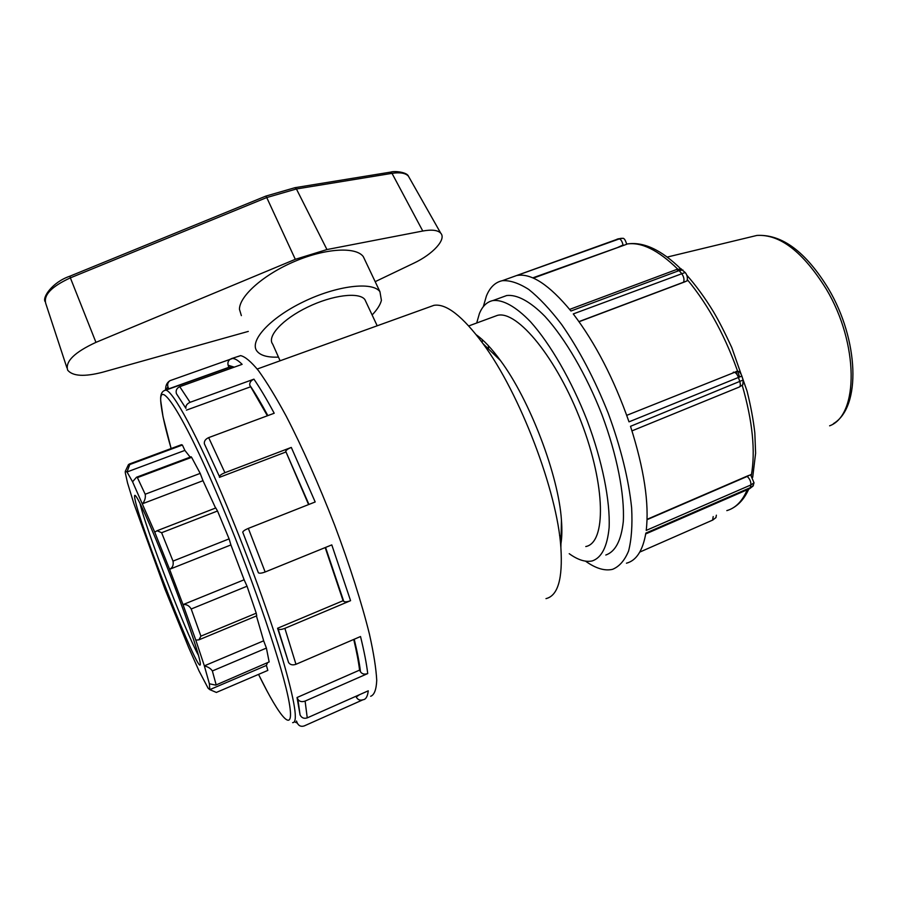 <?xml version="1.0" encoding="UTF-8"?>
<svg xmlns="http://www.w3.org/2000/svg" width="898" height="898" viewBox="0 0 898 898"><rect width="100%" height="100%" fill="white"/><g stroke="black" fill="none" stroke-linecap="round" stroke-linejoin="round"><path stroke-width="1.35" d="M532.75 277.864L626.692 244.278C625.603 240.507 624.413 238.509 623.122 238.296L622.684 238.262M621.169 238.239L516.72 275.518C531.111 272.857 549.183 284.688 570.96 311.011L679.09 270.601L682.918 269.995M624.952 244.918L533.345 278.122M578.952 321.607L687.105 280.872C687.767 277.527 687.127 274.732 685.163 272.487L680.852 268.895M685.152 272.498L573.261 313.93C595.374 343.002 613.951 378.978 629.015 421.847L741.883 376.06C740.738 373.085 739.312 371.446 737.617 371.132L736.932 371.211M685.286 281.68L579.053 321.731M742.803 384.782L743.174 380.011L741.883 376.06M743.162 380.011L630.508 426.314C644.113 468.947 649.344 503.643 646.223 530.404L750.885 484.942L754.017 482.81L750.593 474.716L747.192 476.434C749.808 478.859 751.031 481.687 750.885 484.942L750.257 487.681L645.842 533.098C642.833 550.586 636.368 560.621 626.445 563.203M752.962 486.188L754.028 482.81M753.444 485.29L749.325 488.849L645.707 533.94M715.93 517.652L716.368 515.194M748.775 475.412L647.076 519.325M511.4 277.415L618.61 238.778M483.315 306.667L486.413 295.992C489.915 287.338 495.213 282.241 502.296 280.692C509.963 280.176 518.786 283.094 528.765 289.459C539.249 297.844 550.193 309.507 561.598 324.436C579.12 349.591 594.701 379.27 608.328 413.484C620.911 447.922 628.679 479.375 631.631 507.83C632.529 525.139 631.519 539.507 628.6 550.934C624.694 560.453 619.328 566.582 612.515 569.343C604.68 571.15 595.688 568.423 585.518 561.16M215.924 685.028L269.153 661.938L215.7 685.118L209.391 683.793L209.795 689.642L208.123 688.238L199.03 670.918L188.737 647.716L164.918 589.009L133.746 503.194L127.55 483.001L125.271 472.674L125.293 471.315L127.011 471.966L184.876 450.403L182.384 445.015L129.761 464.547L127.011 471.966L132.567 481.777L136.518 477.231L137.405 477.635L191.611 457.329L200.198 473.381L145.184 494.237C145.768 497.38 144.937 500.523 142.681 503.666L202.993 480.699L200.198 473.381M216.351 692.437L267.829 670.413L266.392 665.44L267.413 663.027M266.392 665.44L209.795 689.642L216.429 692.459M216.092 684.602L212.366 670.963L266.403 648.075L269.153 661.938M199.468 639.612L256.738 615.815L256.233 613.188L200.916 636.143L198.929 639.836L195.798 640.139L204.351 665.845C208.19 666.911 210.873 668.617 212.366 670.963M266.403 648.075L263.664 640.813L204.351 665.845L209.391 683.793M200.916 636.143L191.207 609.001L247.04 586.214L256.233 613.188M132.567 481.777L154.725 532.132L169.587 569.298L230.909 544.929L229.102 538.879L173 561.104C173.729 565.055 172.596 567.783 169.587 569.298L183.012 604.623C186.414 604.13 189.141 605.6 191.207 609.001M247.04 586.214L244.121 579.782L183.012 604.623L195.798 640.139M173 561.104L161.618 532.727L217.518 510.996L229.102 538.879M154.725 532.132L157.128 530.718L161.618 532.727M215.778 507.965L217.518 510.996M145.184 494.237L137.405 477.635M180.453 445.071L182.384 445.015M129.761 464.547L128.459 464.614L125.496 470.9M263.664 640.813L256.435 615.938M244.121 579.782L230.909 544.929M215.587 508.032L202.993 480.699M190.185 457.138L184.876 450.403M248.297 331.407L102.552 372.243C84.401 376.924 72.783 376.251 67.698 370.223C65.004 361.602 74.422 352.319 95.951 342.363L295.307 259.32L326.951 249.554L422.778 231.022C431.837 229.383 437.831 230.113 440.75 233.199C446.632 239.317 432.825 254.291 413.798 263.181L375.173 281.669M365.048 260.319L363.32 256.671C356.124 246.58 326.041 248.106 295.004 261.262C263.933 274.305 239.418 295.947 239.452 309.26L241.36 315.625M278.47 357.123C267.694 357.55 260.532 355.563 256.985 351.152C248.881 341.117 269.894 317.926 303.524 301.762C337.042 285.463 372.547 281.332 379.944 291.715L381.414 300.381C380.281 304.815 377.182 309.675 372.109 314.974M366.103 302.177L364.891 299.595C359.279 291.771 332.597 294.959 307.599 307.127C282.511 319.183 266.616 336.559 272.711 344.159L280.097 360.783M360.962 331.643L316.422 347.694M135.014 499.456C140.009 526.037 198.896 675.498 200.288 664.554C201.231 661.186 189.5 625.423 173.28 582.993C157.094 540.574 140.627 502.498 136.103 496.459C134.498 494.282 134.128 495.281 135.014 499.456M198.492 655.36C185.65 632.484 145.633 528.439 139.987 503.329M354.216 639.23C357.337 652.139 359.436 663.005 360.502 671.816C362.107 674.072 364.509 674.656 367.72 673.567L305.107 701.08C301.818 702.202 299.416 701.596 297.9 699.261L297.036 697.51L359.582 670.121C358.56 661.77 356.618 651.544 353.733 639.443M360.502 671.816L359.582 670.121M325.559 547.421L343.743 601.368C344.978 602.165 347.257 601.929 350.568 600.672L284.868 628.342C281.478 629.621 279.233 629.835 278.122 628.959L277.572 628.252L343.081 600.717L325.188 547.578M343.743 601.368L343.081 600.717M167.825 389.418L168.667 388.868L167.926 386.769C167.219 384.288 167.915 382.245 170.003 380.662L232.526 358.493C234.973 358.47 238.172 360.412 242.123 364.341L179.746 386.679C176.726 388.127 175.604 390.439 176.401 393.627L185.92 408.377C185.538 405.761 186.919 403.741 190.062 402.315L253.932 379.158C259.982 387.97 266.74 399.341 274.204 413.248L208.662 437.618C205.429 439.111 204.003 441.176 204.374 443.814L219.449 476.58C219.752 475.379 221.57 474.088 224.915 472.696L291.3 447.417C288.034 448.776 286.181 450.066 285.732 451.312L308.946 504.44M308.586 504.586L285.732 451.312M253.932 379.158C250.868 380.561 249.476 382.57 249.756 385.175C255.189 393.156 261.217 403.303 267.851 415.617M267.391 415.785L249.756 385.175M230.416 359.099C228.215 360.637 227.463 362.691 228.148 365.25L234.288 367.147M232.526 367.776L228.867 367.327L228.148 365.25M277.572 628.252L288.561 662.477C290.121 664.823 292.58 665.429 295.97 664.295L360.525 636.525C364.161 651.331 366.564 663.678 367.72 673.567M291.3 447.417L315.187 501.971L248.342 528.394C244.974 529.831 243.1 531.088 242.741 532.177L258.377 572.778C259.443 573.519 261.7 573.261 265.146 571.992L331.789 544.895L350.568 600.672M219.46 477.343L285.631 452.098M186.414 410.139L250.172 386.948M168.667 388.868L228.867 367.327M170.003 380.662C167.23 382.368 165.771 385.062 165.636 388.767L165.513 390.159M359.458 694.726L356.237 696.994C357.763 699.8 360.042 700.721 363.05 699.744L304.254 725.91C301.167 726.909 298.854 725.977 297.339 723.126L296.463 721.015M297.036 697.51L300.078 714.976C301.661 717.94 304.052 718.905 307.251 717.872L368.259 690.82C367.585 696.522 365.845 699.497 363.05 699.744M237.925 356.562L240.597 355.619C245.098 356.607 251.058 361.625 258.489 370.661C266.695 382.054 275.922 397.197 286.181 416.1C302.48 447.675 318.588 483.932 334.539 524.87C349.591 564.932 361.771 603.175 369.437 634.145C373.703 653.273 376.127 668.662 376.733 680.336C376.307 689.664 374.286 694.973 370.672 696.276M356.237 696.994L355.934 696.287M429.603 306.892L433.992 305.32C446.227 303.367 462.56 316.141 482.989 343.631C519.774 393.099 557.366 491.554 560.88 547.623C562.844 578.783 557.883 595.778 545.984 598.629M476.322 334.808C483.753 340.095 491.801 348.682 500.489 360.581C529.719 399.823 558.623 475.536 561.441 520.223C562.148 529.405 561.991 537.206 560.958 543.627M493.563 316.792L497.503 315.344C517.304 310.147 556.928 358.055 581.287 422.161C605.858 486.211 606.15 542.841 585.777 546.545M561.665 537.318L559.566 535.522M482.17 342.497L482.451 339.792M476.703 322.999L479.409 313.57C482.417 306.173 486.918 301.84 492.935 300.549C502.869 299.461 515.856 306.544 530.527 321.787C550.373 343.923 571.566 380.55 587.281 420.836C602.378 461.246 610.281 500.826 609.125 527.62C607.284 546.568 601.694 557.658 592.343 560.902C585.676 562.395 577.964 559.993 569.22 553.696M502.162 297.193L506.708 295.532C516.9 294.342 530.123 301.301 544.974 316.399C565.055 338.344 586.36 374.769 602.03 414.91C617.072 455.185 624.75 494.697 623.302 521.525C621.225 540.517 615.399 551.686 605.802 555.031M561.867 528.911L561.272 528.226M488.557 349.019L488.344 345.64M493.148 353.464L494.933 353.284M623.066 245.143C622.157 241.147 620.731 239.014 618.789 238.733L617.049 239.171M676.486 269.535L679.09 270.601L681.537 273.362C683.861 276.685 684.523 279.626 683.524 282.185M733.228 372.3L733.531 372.176C735.395 372.131 737.034 373.882 738.437 377.418L739.851 381.773C740.67 384.726 740.412 386.51 739.076 387.117L631.979 430.872M747.192 476.434L647.065 519.673M713.203 516.586L712.585 520.122L639.791 552.079M687.408 279.738C709.117 305.971 726.516 338.378 739.604 376.947M742.219 385.298C752.591 421.263 755.622 451.312 751.312 475.446M747.215 489.769C742.41 501.118 735.619 508.077 726.819 510.625M617.083 247.769L623.044 244.974M680.807 268.895C661.074 249.588 643.024 241.304 626.647 244.065C641.161 241.674 658.189 250.014 677.754 269.142M750.728 236.926L756.924 235.433C779.969 234.041 803.093 251.923 826.283 289.1C858.959 343.586 858.78 415.336 829.617 425.82M736.012 371.503L737.034 374.545M66.912 367.821L45.854 303.771C43.171 295.24 51.343 286.608 70.37 277.864L69.909 276.18M95.951 342.363L70.37 277.864L266.74 197.56L265.931 196.067L69.887 276.191C52.264 282.163 42.217 297.451 45.102 301.582M295.307 259.32L266.74 197.56L296.419 188.973L294.802 187.716M326.951 249.554L296.419 188.973L392.011 173.348L390.316 172.169M422.778 231.022L392.011 173.348C400.149 172.124 405.627 173.078 408.433 176.188L409.466 178.029M240.597 355.619L231.325 358.661M297.339 723.126L294.578 721.779M166.007 390.069L167.926 386.769M176.401 393.627L185.92 408.377M204.374 443.814L219.449 476.58M242.741 532.177L258.377 572.778M297.9 699.261L300.078 714.976M278.122 628.959L288.561 662.477M190.062 402.315L179.746 386.679M224.915 472.696L208.662 437.618M265.146 571.992L248.342 528.394M307.251 717.872L305.107 701.08M295.97 664.295L284.868 628.342M292.636 722.643C298.316 722.834 294.982 701.675 282.646 659.166C270.13 617.218 248.499 557.68 226.835 505.855C197.538 435.586 172.629 390.046 165.692 390.181L164.3 390.529M230.011 367.159L165.692 390.181C161.864 390.911 160.214 394.503 160.742 400.957L163.032 416.762L171.125 448.529C165.872 430.333 162.605 416.335 161.326 406.525C156.028 372.165 183.315 412.519 223.164 508.391C254.471 583.307 283.521 669.639 289.201 702.629C295.116 736.192 280.378 718.972 258.545 674.398L267.626 692.156M623.111 238.307L618.655 238.756L502.296 280.692M681.436 268.962L676.766 269.434L569.658 309.395M737.617 371.132L626.725 415.347M742.893 384.703L739.38 386.993M753.085 486.031L749.639 488.703M716.032 517.517L712.832 520.009M667.203 257.075L756.924 235.433C782.012 234.064 805.876 251.855 828.495 288.808C858.769 339.871 861.44 407.007 833.467 423.632M752.681 477.366L755.611 453.288L754.825 432.915C753.287 419.523 750.694 405.593 747.057 391.113L731.769 347.537C724.843 332.541 718.714 320.564 713.36 311.584C704.874 297.698 695.972 285.519 686.678 275.046M748.764 489.096C744.779 498.053 739.29 504.463 732.285 508.324M215.834 507.942L157.128 530.718M191.162 456.768L136.518 477.231M129.166 464.098L181.531 444.678M440.75 233.199L408.433 176.188C407.277 172.405 395.21 170.609 390.518 172.135L294.993 187.682L265.943 196.067M379.944 291.715L363.32 256.671M364.891 299.595L377.194 325.783M257.221 369.033L433.992 305.32M500.489 360.581L482.989 343.631M561.441 520.223L560.88 547.623M468.767 325.929L497.503 315.344M492.935 300.549L506.708 295.532M494.618 352.903L493.137 353.464"/></g></svg>
